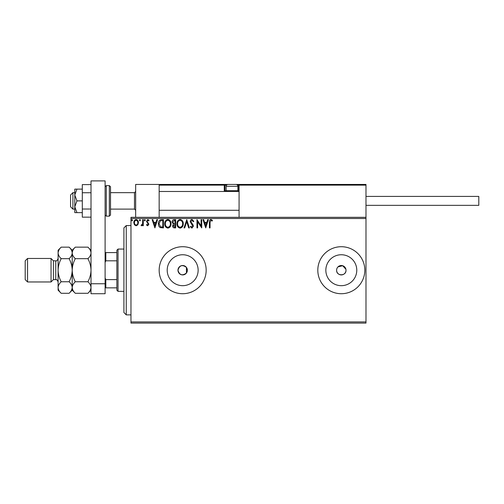<?xml version="1.0" encoding="UTF-8"?>
<svg xmlns="http://www.w3.org/2000/svg" width="504" height="504" viewBox="0 0 504 504"><rect width="100%" height="100%" fill="white"/><g stroke="black" fill="none" stroke-linecap="round" stroke-linejoin="round"><path stroke-width="0.76" d="M187.123 271.706L187.368 270.213L186.43 267.397C182.278 264.348 179.462 265.287 177.969 270.213C179.462 275.14 182.278 276.079 186.43 273.036L186.833 272.393M177.969 270.213A4.7 4.7 0 0 0 182.668 274.913A4.7 4.7 0 0 0 187.368 270.213A4.7 4.7 0 0 0 182.668 265.514A4.7 4.7 0 0 0 177.969 270.213M336.704 269.293L336.609 270.213A4.7 4.7 0 0 0 341.309 274.913A4.7 4.7 0 0 0 346.009 270.213A4.7 4.7 0 0 0 341.309 265.514A4.7 4.7 0 0 0 336.609 270.213C336.319 276.274 346.292 276.286 346.009 270.213M167.202 270.213A15.466 15.466 0 0 0 182.668 285.68A15.466 15.466 0 0 0 198.135 270.213A15.466 15.466 0 0 0 182.668 254.747A15.466 15.466 0 0 0 167.202 270.213M325.842 270.213A15.466 15.466 0 0 0 341.309 285.68A15.466 15.466 0 0 0 356.775 270.213A15.466 15.466 0 0 0 341.309 254.747A15.466 15.466 0 0 0 325.842 270.213M317.81 270.213A23.505 23.505 0 0 0 341.309 293.719A23.505 23.505 0 0 0 364.814 270.213A23.505 23.505 0 0 0 341.309 246.714A23.505 23.505 0 0 0 317.81 270.213M159.163 270.213A23.505 23.505 0 0 0 182.668 293.719A23.505 23.505 0 0 0 206.167 270.213A23.505 23.505 0 0 0 182.668 246.714A23.505 23.505 0 0 0 159.163 270.213M365.986 323.096L130.964 323.096L130.964 321.917L365.986 321.917L365.986 323.096M137.838 224.803L136.13 225.798L134.423 224.809L133.812 222.673C133.793 220.966 134.568 219.939 136.13 219.58C137.693 219.933 138.468 220.966 138.449 222.673L137.838 224.803M143.3 219.681L143.3 225.697L142.67 225.697L142.67 224.809L141.567 225.798L141.088 225.597L141.385 224.954L142.569 223.77L142.67 219.681L143.3 219.681M147.685 225.798L146.462 224.948L146.834 224.431L147.647 225.061L148.258 224.255L146.462 221.313L147.798 219.58L149.102 220.393L148.737 220.947L147.867 220.317L147.099 221.281L148.888 224.223L147.685 225.798M161.532 219.681L163.441 219.681L163.441 227.909L160.24 227.613C158.905 226.687 158.287 225.382 158.382 223.694C158.287 221.319 159.34 219.983 161.532 219.681M175.676 219.681L175.676 227.909L174.516 227.909C173.263 227.846 172.633 227.165 172.62 225.874L173.389 224.123L172.091 222.018C172.097 220.657 172.746 219.883 174.031 219.681L175.676 219.681M186.751 219.681L189.384 227.909L188.698 227.909L186.701 221.672L184.697 227.909L184.01 227.909L186.751 219.681M201.09 219.681L201.726 219.681L201.726 227.909L197.612 221.773L197.612 227.909L196.982 227.909L196.982 219.681L201.09 225.805L201.09 219.681M210.055 222.44L210.055 227.909L209.425 227.909L209.425 222.352C209.173 220.859 209.67 219.901 210.93 219.473L212.48 220.424L212.159 221.054L210.937 220.317L210.055 222.44M130.964 218.509L130.964 217.331L365.986 217.331L365.986 218.509L130.964 218.509L130.964 321.917M365.986 218.509L365.986 321.917M205.733 227.909L202.992 219.681L203.679 219.681L204.523 222.321L206.835 222.321L207.679 219.681L208.373 219.681L205.733 227.909M191.967 219.473L193.813 221.269L193.303 221.691L192.011 220.317L190.865 221.71L193.07 224.948L193.391 226.202L191.923 228.123L190.336 226.731L190.833 226.22L191.929 227.279L192.761 226.233L190.228 221.697C190.241 220.462 190.821 219.725 191.967 219.473M183.267 223.763C183.317 226.107 182.278 227.562 180.148 228.123C177.969 227.613 176.904 226.176 176.942 223.801C176.904 221.451 177.956 220.009 180.098 219.473C182.24 219.99 183.298 221.42 183.267 223.763M171.039 223.763C171.083 226.107 170.043 227.562 167.914 228.123C165.734 227.613 164.669 226.176 164.707 223.801C164.669 221.451 165.722 220.009 167.863 219.473C170.006 219.99 171.064 221.42 171.039 223.763M154.898 227.909L152.158 219.681L152.851 219.681L153.695 222.321L156.001 222.321L156.851 219.681L157.538 219.681L154.898 227.909M145.303 220.267L144.774 220.947L144.251 220.267L144.774 219.58L145.303 220.267M140.452 220.267L139.923 220.947L139.4 220.267L139.923 219.58L140.452 220.267M132.546 220.267L132.017 220.947L131.487 220.267L132.017 219.58L132.546 220.267M345.92 269.3L342.676 265.715L337.989 266.893M204.794 223.165L205.682 225.924L206.564 223.165L204.794 223.165M177.578 223.801C177.547 225.685 178.391 226.844 180.117 227.279C181.837 226.819 182.675 225.653 182.637 223.763C182.668 221.892 181.824 220.746 180.117 220.317C178.384 220.739 177.534 221.905 177.578 223.801M174.39 227.065L175.046 227.065L175.046 224.431L173.25 225.855L174.39 227.065M174.724 223.587L175.046 223.587L175.046 220.525L174.321 220.525L172.727 222.018L173.716 223.486L174.724 223.587M165.344 223.801C165.312 225.685 166.156 226.844 167.882 227.279C169.602 226.819 170.44 225.653 170.402 223.763C170.434 221.892 169.596 220.746 167.882 220.317C166.15 220.739 165.299 221.905 165.344 223.801M162.811 227.065L162.811 220.525L160.436 220.739L159.012 223.694L160.574 226.838L162.811 227.065M153.966 223.165L154.848 225.924L155.736 223.165L153.966 223.165M134.442 222.667C134.417 223.946 134.977 224.74 136.13 225.061C137.283 224.746 137.844 223.946 137.819 222.667C137.844 221.395 137.283 220.613 136.13 220.317C134.977 220.613 134.41 221.395 134.442 222.667M126.258 314.868L123.908 312.518L123.908 227.909L126.258 225.559L126.258 314.868L130.964 314.868M186.43 267.397L186.43 273.036M135.664 217.331L135.664 184.433L159.163 184.433L159.163 217.331M159.869 184.433L159.163 185.138L159.869 184.433L239.778 184.433L239.072 185.138L239.778 184.433L365.28 184.433L365.986 185.138L365.986 184.433L342.487 184.433M72.91 209.11L70.56 206.76L70.56 195.004L72.91 192.654L72.91 209.11L74.794 209.11M110.515 209.11L134.486 209.11L134.486 192.654L135.664 191.482M365.28 184.433L365.986 185.138L239.072 185.138L239.072 217.331M365.986 185.138L365.986 217.331M239.778 184.433L238.367 184.433L239.072 185.138A0.706 0.706 0 0 0 238.367 184.433A0.706 0.706 0 0 1 239.072 185.138L237.485 185.138M228.967 184.433L170.919 184.433M226.561 185.138L224.973 185.138L224.973 190.777L226.239 190.777M224.456 191.482A1.411 1.411 0 0 1 224.267 190.777L224.973 190.777A0.706 0.706 0 0 0 225.679 191.482A0.706 0.706 0 0 1 224.973 190.777A0.706 0.706 0 0 0 225.679 191.482L238.367 191.482L238.367 184.433M224.267 184.433A0.706 0.706 0 0 1 224.973 185.138A0.706 0.706 0 0 0 224.267 184.433L224.267 185.138L159.163 185.138M226.945 191.482L226.145 190.682L226.145 186.31A1.877 1.877 0 0 1 228.029 184.433M237.101 191.482L237.901 190.682L237.901 186.31L226.145 186.31M236.017 184.433A1.877 1.877 0 0 1 237.901 186.31M226.145 190.682L237.901 190.682M365.986 196.415L478.8 196.415L478.8 205.349L365.986 205.349M76.955 189.132L74.794 189.132L74.794 195.004L76.955 200.882L74.794 206.76L74.794 212.631L76.955 212.631L74.794 206.76L74.794 195.004L76.955 189.132L82.309 189.132M76.955 212.631L82.309 212.631M76.955 200.882L82.309 200.882M91.01 217.167L82.309 217.167L82.309 192.742L91.01 192.742M82.309 209.021L91.01 209.021M82.309 192.742L82.309 184.596L91.01 184.596M91.01 293.719L91.01 180.904L105.109 180.904L105.109 293.719L91.01 293.719M91.01 283.752L105.109 283.752M110.515 186.782L110.515 214.981L109.337 216.159L109.337 185.604L110.515 186.782M118.037 291.369L116.859 290.191L116.859 250.236L118.037 249.064L118.037 291.369L123.908 291.369M116.859 260.814L105.815 260.814L105.109 262.42M105.109 278.006L105.815 279.613L105.815 287.841L105.109 287.841M116.859 279.613L105.815 279.613M105.109 252.586L105.815 252.586L105.815 260.814M116.859 252.586L105.815 252.586M116.859 287.841L105.815 287.841M53.405 260.814L55.755 260.814L55.755 279.613L53.405 279.613L53.405 260.814L51.055 258.464L51.055 281.963L27.55 281.963L27.55 258.464L51.055 258.464M27.55 281.963L25.2 279.613L25.2 260.814L27.55 258.464M75.298 293.284L72.204 290.191L72.204 287.513C72.324 285.491 73.351 283.569 75.298 281.749C73.357 278.132 72.33 274.289 72.204 270.213C72.33 266.131 73.364 262.288 75.298 258.678C73.364 256.882 72.337 254.961 72.204 252.913C72.324 250.891 73.351 248.963 75.298 247.149L87.917 247.149C89.851 248.944 90.877 250.866 91.01 252.913C90.89 254.942 89.857 256.864 87.917 258.678C89.851 262.294 90.884 266.137 91.01 270.213C90.884 274.296 89.851 278.145 87.917 281.749C89.851 283.544 90.877 285.466 91.01 287.513C90.89 289.542 89.857 291.463 87.917 293.284L75.298 293.284C73.364 291.488 72.337 289.567 72.204 287.513L72.267 288.313M75.298 258.678L87.917 258.678M73.061 249.965L72.267 252.12M91.01 252.913L90.941 252.12M90.153 290.468L90.941 288.313M75.298 281.749L87.917 281.749M61.192 247.149L58.105 250.236L58.105 252.913C58.231 254.961 59.264 256.882 61.192 258.678C59.258 262.3 58.225 266.144 58.105 270.213C58.231 274.289 59.258 278.139 61.192 281.749C59.252 283.569 58.225 285.491 58.105 287.513C58.231 289.567 59.264 291.488 61.192 293.284L58.105 290.191L58.105 252.913C58.225 250.891 59.252 248.963 61.192 247.149L69.117 247.149C71.045 248.944 72.078 250.866 72.204 252.913C72.085 254.942 71.058 256.864 69.117 258.678C71.051 262.294 72.078 266.137 72.204 270.213C72.085 274.283 71.051 278.126 69.117 281.749C71.045 283.544 72.078 285.466 72.204 287.513L72.204 250.236L75.298 247.149M72.204 252.913L72.141 252.12M72.204 287.513C72.085 289.542 71.058 291.463 69.117 293.284L61.192 293.284M71.354 290.468L72.141 288.313M58.955 249.965L58.168 252.12M58.105 287.513L58.168 288.313M61.192 258.678L69.117 258.678M61.192 281.749L69.117 281.749M224.267 190.777L224.267 185.138L224.973 185.138M237.806 190.777L239.072 190.777M109.337 185.604L106.281 185.604L106.281 216.159L105.109 214.981M126.258 225.559L130.964 225.559M134.486 209.11L135.664 210.281M239.072 210.281L159.163 210.281M239.072 191.482L159.163 191.482M72.91 192.654L74.794 192.654M110.515 192.654L134.486 192.654M106.281 185.604L105.109 186.782M109.337 216.159L106.281 216.159M118.037 249.064L123.908 249.064M55.755 279.613C56.379 280.13 56.757 278.529 58.105 281.963M91.01 290.191L87.917 293.284M91.01 250.236L87.917 247.149M72.204 250.236L69.117 247.149M72.204 290.191L69.117 293.284M55.755 260.814C56.473 261.299 57.254 260.518 58.105 258.464M53.405 279.613L51.055 281.963"/></g></svg>
